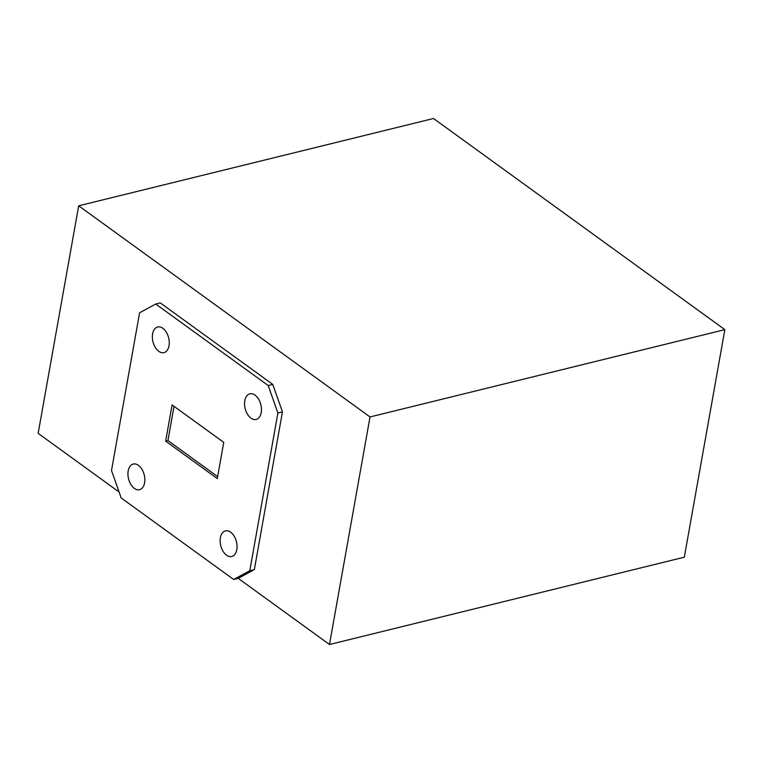 <?xml version="1.0" encoding="UTF-8"?>
<svg xmlns="http://www.w3.org/2000/svg" width="763" height="763" viewBox="0 0 763 763"><rect width="100%" height="100%" fill="white"/><g stroke="black" fill="none" stroke-linecap="round" stroke-linejoin="round"><path stroke-width="1.14" d="M169.014 345.763A13.19 8.078 -103.8 0 0 166.363 332.267A13.19 8.078 -103.8 0 0 157.655 327.003A13.19 8.078 -103.8 0 0 152.6 333.87A13.19 8.078 -103.8 0 0 155.251 347.356A13.19 8.078 -103.8 0 0 163.959 352.62A13.19 8.078 -103.8 0 0 169.014 345.763M261.213 412.573A13.19 8.078 -103.8 0 0 258.562 399.087A13.19 8.078 -103.8 0 0 249.854 393.822A13.19 8.078 -103.8 0 0 244.799 400.68A13.19 8.078 -103.8 0 0 247.45 414.175A13.19 8.078 -103.8 0 0 256.158 419.44A13.19 8.078 -103.8 0 0 261.213 412.573M220.383 537.734A13.19 8.078 -103.8 0 0 223.034 551.229A13.19 8.078 -103.8 0 0 231.742 556.485A13.19 8.078 -103.8 0 0 236.797 549.627A13.19 8.078 -103.8 0 0 234.146 536.141A13.19 8.078 -103.8 0 0 225.438 530.876A13.19 8.078 -103.8 0 0 220.383 537.734M128.194 470.914A13.19 8.078 -103.8 0 0 130.835 484.41A13.19 8.078 -103.8 0 0 139.543 489.674A13.19 8.078 -103.8 0 0 144.598 482.807A13.19 8.078 -103.8 0 0 141.956 469.321A13.19 8.078 -103.8 0 0 133.239 464.057A13.19 8.078 -103.8 0 0 128.194 470.914M174.031 406.336L167.936 440.575L217.636 476.598M78.684 205.81L433.508 118.494L724.85 329.635L684.316 557.19L329.492 644.506L370.026 416.951L78.684 205.81L38.15 433.365L119.095 492.021M724.85 329.635L370.026 416.951M238.218 578.354L254.346 569.608L282.444 411.877L272.763 384.418L160.278 302.901L155.728 304.017L139.6 312.763L111.503 470.504L121.183 497.962L233.669 579.479L238.218 578.354L329.492 644.506M155.728 304.017L268.214 385.534L277.894 412.993L249.797 570.724L233.669 579.479M223.74 442.359L172.104 404.934L165.657 441.138L217.293 478.554L223.74 442.359M165.657 441.138L167.936 440.575M282.444 411.877L277.894 412.993M254.346 569.608L249.797 570.724M272.763 384.418L268.214 385.534"/></g></svg>
